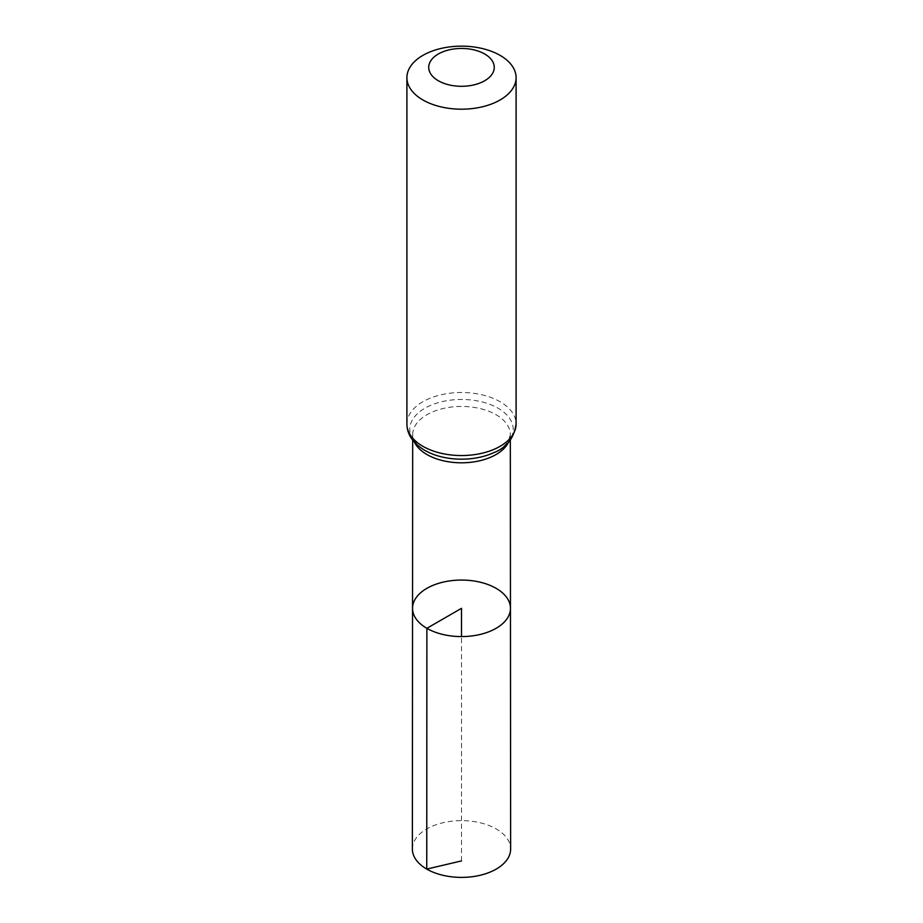 <?xml version="1.0" encoding="UTF-8"?>
<svg xmlns="http://www.w3.org/2000/svg" width="923" height="923" viewBox="0 0 923 923"><rect width="100%" height="100%" fill="white"/><g stroke="black" fill="none" stroke-linecap="round" stroke-linejoin="round"><path stroke-width="0.69" stroke-dasharray="4.62 3.46" d="M412.546 608.303A48.954 28.267 180 0 1 461.5 580.059A48.954 28.267 180 0 1 510.454 608.303M412.362 849.01A49.138 28.371 180 0 1 442.705 822.808A49.138 28.371 180 0 1 496.251 828.958A49.138 28.371 180 0 1 510.638 849.01M461.5 860.917L461.5 636.582M414.531 442.325A48.827 28.186 180 0 1 412.673 434.618A48.827 28.186 180 0 1 461.5 406.443A48.827 28.186 180 0 1 510.327 434.618A48.827 28.186 180 0 1 508.469 442.325M406.905 424.026A54.595 31.52 180 0 1 461.5 392.494A54.595 31.52 180 0 1 516.095 424.026M424.938 450.436A51.711 29.859 180 0 1 426.391 407.401A51.711 29.859 180 0 1 500.808 409.916A51.711 29.859 180 0 1 493.54 452.755C500.035 449.939 505.008 445.994 508.446 440.929L510.327 434.618L510.327 440.109M429.46 452.755L425.168 450.551C411.266 441.367 412.904 435.944 412.673 434.618L412.673 440.109"/><path stroke-width="1.38" d="M426.888 628.309A48.954 28.267 180 0 1 412.546 608.303A48.954 28.267 180 0 1 461.5 580.059A48.954 28.267 180 0 1 510.454 608.303A48.954 28.267 180 0 1 480.248 634.424A48.954 28.267 180 0 1 426.888 628.309A48.954 28.267 180 0 1 412.546 608.303L412.362 849.01A49.138 28.371 180 0 0 426.749 869.085A49.138 28.371 180 0 0 480.318 875.235A49.138 28.371 180 0 0 510.638 849.01L510.454 608.303A48.954 28.267 180 0 1 480.248 634.424A48.954 28.267 180 0 1 426.888 628.309M438.333 80.751A32.755 18.91 180 0 1 453.02 49.104A32.755 18.91 180 0 1 493.147 72.271A32.755 18.91 180 0 1 438.333 80.751M422.896 99.961A54.595 31.52 180 0 1 406.905 77.67A54.595 31.52 180 0 1 461.5 46.15A54.595 31.52 180 0 1 516.095 77.67A54.595 31.52 180 0 1 482.394 106.791A54.595 31.52 180 0 1 422.896 99.961M461.5 636.582L461.5 608.315L426.888 628.309L426.749 869.085L461.5 860.917M508.469 442.325A48.827 28.186 180 0 1 426.98 454.554A48.827 28.186 180 0 1 414.531 442.325M516.095 77.67L516.095 424.026A54.595 31.52 180 0 1 482.394 453.147A54.595 31.52 180 0 1 422.896 446.317A54.595 31.52 180 0 1 406.905 424.026C406.985 434.341 412.916 443.098 424.707 450.309L429.46 452.755A51.711 29.859 180 0 1 424.938 450.436M516.095 424.026C513.961 438.413 506.439 447.99 493.54 452.755A51.711 29.859 180 0 1 429.46 452.755M412.673 440.109L412.546 608.303M510.327 440.109L510.454 608.303M406.905 77.67L406.905 424.026"/></g></svg>
